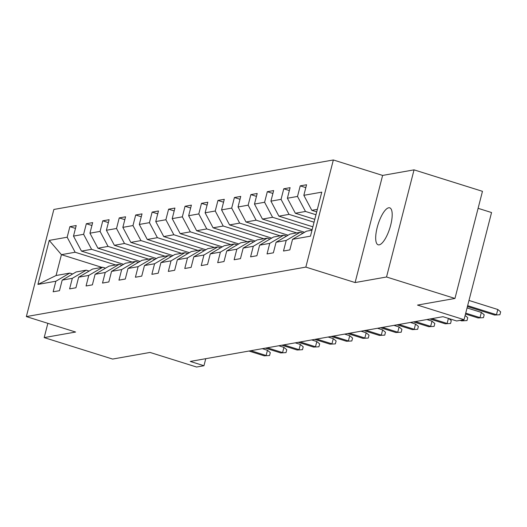 <?xml version="1.0" encoding="UTF-8"?>
<svg xmlns="http://www.w3.org/2000/svg" width="527" height="527" viewBox="0 0 527 527"><rect width="100%" height="100%" fill="white"/><g stroke="black" fill="none" stroke-linecap="round" stroke-linejoin="round"><path stroke-width="0.79" d="M379.183 244.851A19.367 6.166 -72.6 0 0 390.283 226.643A19.367 6.166 -72.6 0 0 389.736 207.842A19.367 6.166 -72.6 0 0 388.702 207.79A19.367 6.166 -72.6 0 0 377.602 225.991A19.367 6.166 -72.6 0 0 378.149 244.798A19.367 6.166 -72.6 0 0 379.183 244.851M333.347 159.971L53.859 209.456L26.35 316.589L305.844 267.103L333.347 159.971L382.615 175.425L355.106 282.558L386.535 276.991L414.044 169.859L382.615 175.425M414.044 169.859L482.468 191.321L454.959 298.453L417.516 305.08L464.043 319.678L491.553 212.546L478.101 208.323M47.852 323.328L44.182 337.603L112.607 359.065L150.05 352.438L196.578 367.029L203.956 365.725L205.761 358.689M386.535 276.991L454.959 298.453M101.981 267.387L61.428 254.666L56.073 275.516L69.788 273.085L55.862 281.234L53.148 291.8L59.479 290.68L62.193 280.114L72.318 278.322L69.604 288.888L75.934 287.768L78.648 277.202L88.773 275.41L86.059 285.977L92.383 284.857L95.097 274.29L105.222 272.499L102.508 283.065L108.839 281.945L111.553 271.372L121.678 269.58L118.964 280.153L125.288 279.033L128.002 268.46L138.127 266.669L135.413 277.242L141.743 276.115L144.457 265.549L154.582 263.757L151.868 274.323L158.199 273.203L160.913 262.637L171.038 260.845L168.324 271.412L174.648 270.292L177.362 259.725L187.487 257.934L184.773 268.5L191.103 267.38L193.817 256.814L203.942 255.015L201.228 265.588L207.559 264.468L210.273 253.895L220.398 252.104L217.684 262.677L224.008 261.55L226.722 250.984L236.847 249.192L234.133 259.758L240.464 258.638L243.178 248.072L253.303 246.28L250.588 256.847L256.919 255.727L259.627 245.16L269.752 243.369L267.044 253.935L273.368 252.815L276.082 242.249L286.207 240.45L283.493 251.023L289.824 249.903L292.538 239.33L310.469 236.162L321.766 192.151L303.835 195.319L306.549 184.753L300.219 185.873L305.812 187.625M55.862 281.234L37.931 284.409L49.235 240.398L67.166 237.222L69.88 226.656L75.466 228.408M300.219 185.873L297.511 196.439L287.386 198.238L290.094 187.665L283.77 188.785L281.056 199.358L270.931 201.149L273.645 190.576L267.314 191.703L264.6 202.269L254.475 204.061L257.189 193.495L250.865 194.615L248.151 205.181L238.026 206.973L240.74 196.406L234.41 197.526L231.696 208.093L221.571 209.884L224.285 199.318L217.954 200.438L215.24 211.004L205.115 212.803L207.829 202.23L201.505 203.35L198.791 213.922L188.666 215.714L191.38 205.141L185.049 206.261L182.335 216.834L172.21 218.626L174.924 208.06L168.594 209.179L165.88 219.746L155.755 221.538L158.469 210.971L152.145 212.091L149.431 222.657L139.306 224.449L142.02 213.883L135.689 215.003L132.975 225.569L122.85 227.361L125.564 216.795L119.234 217.915L116.526 228.487L106.401 230.279L109.109 219.706L102.785 220.826L100.071 231.399L89.946 233.191L92.66 222.625L86.329 223.744L83.615 234.311L73.49 236.103L76.204 225.536L69.88 226.656M464.043 319.678L456.659 320.983L442.976 316.687L190.273 361.43L203.956 365.725M62.193 280.114L76.112 271.965L86.237 270.173L89.109 271.076M123.588 264.33L81.468 251.115L91.593 249.324L132.145 262.044M86.237 270.173L72.318 278.322M73.49 236.103L81.468 251.115M83.615 234.311L91.593 249.324M78.648 277.202L92.568 269.053L102.693 267.261L105.565 268.164M140.037 261.418L97.917 248.204L108.042 246.412L148.594 259.132M102.693 267.261L88.773 275.41M89.946 233.191L97.917 248.204M100.071 231.399L108.042 246.412M95.097 274.29L109.017 266.142L119.142 264.35L122.02 265.252M156.493 258.507L114.372 245.292L124.497 243.5L165.05 256.221M119.142 264.35L105.222 272.499M106.401 230.279L114.372 245.292M116.526 228.487L124.497 243.5M111.553 271.372L125.472 263.23L135.597 261.432L138.469 262.334M172.948 255.595L130.828 242.38L140.953 240.589L181.505 253.309M135.597 261.432L121.678 269.58M122.85 227.361L130.828 242.38M132.975 225.569L140.953 240.589M128.002 268.46L141.928 260.312L152.053 258.52L154.925 259.422M189.397 252.677L147.277 239.469L157.402 237.677L197.954 250.397M152.053 258.52L138.127 266.669M139.306 224.449L147.277 239.469M149.431 222.657L157.402 237.677M144.457 265.549L158.377 257.4L168.502 255.608L171.38 256.511M205.853 249.765L163.732 236.557L173.857 234.759L214.41 247.479M168.502 255.608L154.582 263.757M155.755 221.538L163.732 236.557M165.88 219.746L173.857 234.759M160.913 262.637L174.832 254.488L184.957 252.696L187.829 253.599M222.308 246.853L180.188 233.639L190.313 231.847L230.866 244.568M184.957 252.696L171.038 260.845M172.21 218.626L180.188 233.639M182.335 216.834L190.313 231.847M177.362 259.725L191.288 251.577L201.413 249.785L204.285 250.687M238.757 243.942L196.637 230.727L206.762 228.935L247.315 241.656M201.413 249.785L187.487 257.934M188.666 215.714L196.637 230.727M198.791 213.922L206.762 228.935M193.817 256.814L207.737 248.665L217.862 246.873L220.734 247.769M255.213 241.03L213.092 227.816L223.217 226.024L263.77 238.744M217.862 246.873L203.942 255.015M205.115 212.803L213.092 227.816M215.24 211.004L223.217 226.024M210.273 253.895L224.192 245.747L234.317 243.955L237.19 244.857M271.668 238.112L229.541 224.904L239.666 223.112L280.219 235.832M234.317 243.955L220.398 252.104M221.571 209.884L229.541 224.904M231.696 208.093L239.666 223.112M226.722 250.984L240.641 242.835L250.773 241.043L253.645 241.946M288.117 235.2L245.997 221.992L256.122 220.194L296.675 232.914M250.773 241.043L236.847 249.192M238.026 206.973L245.997 221.992M248.151 205.181L256.122 220.194M243.178 248.072L257.097 239.923L267.222 238.132L270.094 239.034M304.573 232.288L262.453 219.074L272.578 217.282L312.129 229.693M267.222 238.132L253.303 246.28M254.475 204.061L262.453 219.074M264.6 202.269L272.578 217.282M259.627 245.16L273.553 237.012L283.678 235.22L286.55 236.122M312.867 226.814L278.902 216.162L289.027 214.37L314.046 222.216M283.678 235.22L269.752 243.369M270.931 201.149L278.902 216.162M281.056 199.358L289.027 214.37M276.082 242.249L290.002 234.1L300.126 232.308L303.005 233.204M314.784 219.344L295.357 213.251L305.482 211.459L315.963 214.746M300.126 232.308L286.207 240.45M287.386 198.238L295.357 213.251M297.511 196.439L305.482 211.459M292.538 239.33L306.457 231.188L311.997 230.207M316.701 211.874L311.813 210.339L317.346 209.357M303.835 195.319L311.813 210.339M355.106 282.558L305.844 267.103M44.182 337.603L75.611 332.036L26.35 316.589M69.788 273.085L72.66 273.987M115.69 264.962L75.137 252.242L61.428 254.666L49.235 240.398M56.073 275.516L37.931 284.409M67.166 237.222L75.137 252.242M283.77 188.785L289.356 190.543M267.314 191.703L272.907 193.455M250.865 194.615L256.451 196.367M234.41 197.526L240.002 199.278M217.954 200.438L223.547 202.19M201.505 203.35L207.091 205.102M185.049 206.261L190.642 208.02M168.594 209.179L174.187 210.932M152.145 212.091L157.731 213.843M135.689 215.003L141.282 216.755M119.234 217.915L124.827 219.667M102.785 220.826L108.371 222.585M86.329 223.744L91.922 225.497M467.64 305.667L496.474 314.711L497.811 309.501L500.65 311.852L499.906 314.744L494.576 315.047L467.416 306.53M497.811 309.501L468.977 300.456M499.906 314.744L494.576 315.047M465.723 313.143L480.018 317.623L481.355 312.412L484.194 314.764L483.457 317.656L478.121 317.959L465.499 314M481.355 312.412L467.06 307.926M483.457 317.656L478.121 317.959M465.117 315.502L467.745 317.676L467.001 320.574L461.665 320.877L460.084 320.376M463.773 319.724L463.569 320.541L461.981 320.041M467.001 320.574L461.665 320.877M448.78 318.512L451.29 320.587L450.545 323.486L445.216 323.789L429.946 319M448.411 318.394L447.113 323.453L431.844 318.664M450.545 323.486L445.216 323.789M415.388 321.575L430.658 326.365L432.002 321.154L434.834 323.499L434.096 326.397L428.761 326.7L413.491 321.911M432.002 321.154L426.863 319.54M434.096 326.397L428.761 326.7M398.939 324.487L414.209 329.276L415.546 324.065L418.385 326.417L417.641 329.309L412.312 329.612L397.035 324.823M415.546 324.065L410.414 322.458M417.641 329.309L412.312 329.612M382.483 327.399L397.753 332.188L399.091 326.977L401.93 329.329L401.185 332.221L395.856 332.524L380.586 327.735M399.091 326.977L393.959 325.37M401.185 332.221L395.856 332.524M366.028 330.31L381.298 335.106L382.642 329.889L385.481 332.241L384.736 335.132L379.4 335.442L364.131 330.646M382.642 329.889L377.51 328.281M384.736 335.132L379.4 335.442M349.579 333.229L364.849 338.018L366.186 332.807L369.025 335.152L368.281 338.051L362.951 338.354L347.682 333.565M366.186 332.807L361.054 331.193M368.281 338.051L362.951 338.354M333.123 336.14L348.393 340.929L349.73 335.719L352.57 338.064L351.825 340.962L346.496 341.265L331.226 336.476M349.73 335.719L344.599 334.105M351.825 340.962L346.496 341.265M316.668 339.052L331.944 343.841L333.281 338.63L336.121 340.982L335.376 343.874L330.04 344.177L314.771 339.388M333.281 338.63L328.15 337.023M335.376 343.874L330.04 344.177M300.219 341.964L315.489 346.753L316.826 341.542L319.665 343.894L318.921 346.786L313.591 347.089L298.322 342.3M316.826 341.542L311.694 339.935M318.921 346.786L313.591 347.089M283.763 344.875L299.033 349.664L300.37 344.454L303.209 346.806L302.472 349.697L297.136 350.007L281.866 345.211M300.37 344.454L295.239 342.846M302.472 349.697L297.136 350.007M267.314 347.794L282.584 352.583L283.921 347.372L286.76 349.717L286.016 352.616L280.687 352.919L265.41 348.13M283.921 347.372L278.79 345.758M286.016 352.616L280.687 352.919M250.859 350.705L266.128 355.494L267.466 350.284L270.305 352.629L269.56 355.527L264.231 355.83L248.961 351.041M267.466 350.284L262.334 348.67M269.56 355.527L264.231 355.83"/></g></svg>
